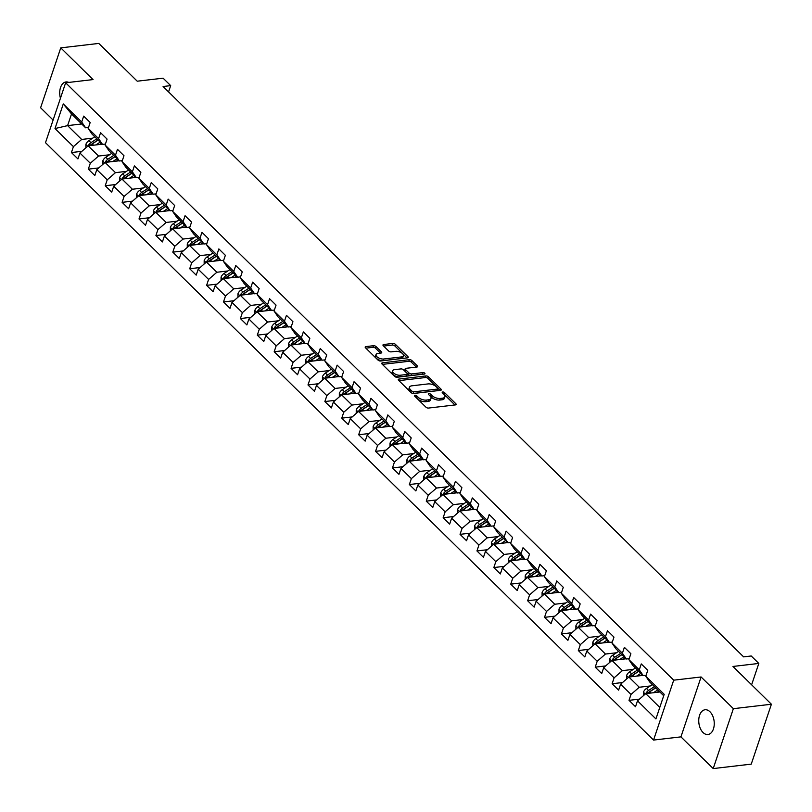 <?xml version="1.0" encoding="UTF-8"?>
<svg xmlns="http://www.w3.org/2000/svg" width="812" height="812" viewBox="0 0 812 812"><rect width="100%" height="100%" fill="white"/><g stroke="black" fill="none" stroke-linecap="round" stroke-linejoin="round"><path stroke-width="1.22" d="M414.952 395.231A1.34 0.639 18.6 0 0 414.435 395.535A1.34 0.639 18.6 0 0 414.658 396.094L425.955 407.188A1.908 0.913 18.6 0 0 428.503 408.06L455.39 404.914A1.908 0.913 18.6 0 0 456.131 404.477A1.908 0.913 18.6 0 0 455.816 403.696L444.519 392.592A1.34 0.639 18.6 0 0 442.733 391.983A1.34 0.639 18.6 0 0 442.205 392.287A1.34 0.639 18.6 0 0 442.428 392.846L443.89 394.277A6.11 2.923 18.6 0 1 444.905 396.784A6.11 2.923 18.6 0 1 442.52 398.174L440.277 398.438A6.11 2.923 18.6 0 1 432.096 395.657L430.634 394.216A1.34 0.639 18.6 0 0 428.848 393.607A1.34 0.639 18.6 0 0 428.32 393.911A1.34 0.639 18.6 0 0 428.543 394.47L430.005 395.901A6.11 2.923 18.6 0 1 431.02 398.408A6.11 2.923 18.6 0 1 428.624 399.798L426.391 400.062A6.11 2.923 18.6 0 1 418.21 397.281L416.749 395.84A1.34 0.639 18.6 0 0 414.952 395.231M703.009 732.495A12.454 7.673 -96.7 0 0 707.942 734.505A12.454 7.673 -96.7 0 0 714.184 725.258A12.454 7.673 -96.7 0 0 709.982 711.779A12.454 7.673 -96.7 0 0 705.049 709.769A12.454 7.673 -96.7 0 0 698.817 719.006A12.454 7.673 -96.7 0 0 703.009 732.495M376.037 346.572A1.908 0.913 18.6 0 0 373.479 345.709L365.938 346.592A1.908 0.913 18.6 0 0 365.197 347.028A1.908 0.913 18.6 0 0 365.512 347.81L378.057 360.132A1.908 0.913 18.6 0 0 380.615 361.005L407.492 357.859A1.908 0.913 18.6 0 0 408.243 357.422A1.908 0.913 18.6 0 0 407.918 356.641L395.373 344.318A1.908 0.913 18.6 0 0 392.825 343.446L383.711 344.511A1.908 0.913 18.6 0 0 382.97 344.948A1.908 0.913 18.6 0 0 383.284 345.729L388.654 351.007A1.908 0.913 18.6 0 0 391.211 351.87L395.728 351.342A5.105 2.446 18.6 0 1 401.158 352.631A5.105 2.446 18.6 0 1 403.412 355.768A5.105 2.446 18.6 0 1 401.412 356.935L383.721 359.005A5.105 2.446 18.6 0 1 378.28 357.716A5.105 2.446 18.6 0 1 376.027 354.58A5.105 2.446 18.6 0 1 378.027 353.413L380.98 353.068A1.908 0.913 18.6 0 0 381.721 352.631A1.908 0.913 18.6 0 0 381.407 351.85L376.037 346.572L375.489 348.196A1.908 0.913 18.6 0 0 372.941 347.323L365.867 348.155M733.368 708.683L701.091 676.975L680.933 736.87L713.21 768.578L733.368 708.683L771.4 704.237L732.952 666.459L758.814 663.434L751.232 655.984L743.619 656.878L163.08 86.508L170.682 85.625L163.1 78.175L137.238 81.2L98.79 43.422L60.758 47.867L40.6 107.763L53.105 120.054M701.091 676.975L673.706 680.172L65.65 82.783L93.035 79.586L60.758 47.867M399.007 379.072A1.908 0.913 18.6 0 0 398.256 379.508A1.908 0.913 18.6 0 0 398.57 380.29L411.116 392.612A1.908 0.913 18.6 0 0 413.673 393.485L440.561 390.339A1.908 0.913 18.6 0 0 441.302 389.902A1.908 0.913 18.6 0 0 440.987 389.121L428.442 376.798A1.908 0.913 18.6 0 0 425.884 375.926L399.007 379.072L398.59 380.31M394.591 376.372L382.046 364.05A1.908 0.913 18.6 0 1 381.731 363.268A1.908 0.913 18.6 0 1 382.472 362.832L409.349 359.686A1.908 0.913 18.6 0 1 411.907 360.558L417.277 365.826A1.908 0.913 18.6 0 1 417.591 366.618A1.908 0.913 18.6 0 1 416.85 367.054L405.949 368.323A1.908 0.913 18.6 0 0 405.198 368.76A1.908 0.913 18.6 0 0 405.513 369.541L409.075 373.043A1.908 0.913 18.6 0 0 411.633 373.916L422.981 372.586A1.34 0.639 18.6 0 1 424.402 372.921A1.34 0.639 18.6 0 1 424.991 373.743A1.34 0.639 18.6 0 1 424.473 374.048L397.149 377.245A1.908 0.913 18.6 0 1 394.591 376.372M771.4 704.237L751.242 764.133L713.21 768.578M673.706 680.172L653.548 740.067L45.492 142.679L65.65 82.783M81.87 151.326L71.426 152.544L77.932 158.929L79.911 153.021L90.315 163.232L88.325 169.14L94.821 175.534L96.811 169.617L107.214 179.838L105.225 185.745L111.721 192.129L113.71 186.222L124.104 196.433L122.115 202.34L128.621 208.725L130.61 202.817L141.004 213.038L139.014 218.946L145.51 225.33L147.5 219.423L157.904 229.634L155.914 235.541L162.41 241.925L164.4 236.018L174.793 246.239L172.804 252.146L179.31 258.531L181.299 252.623L191.693 262.834L189.703 268.742L196.2 275.126L198.189 269.219L208.593 279.44L206.603 285.347L213.099 291.731L215.089 285.824L225.482 296.035L223.493 301.942L229.999 308.327L231.988 302.419L242.382 312.64L240.393 318.548L246.889 324.932L248.878 319.025L259.282 329.236L257.292 335.143L263.788 341.527L265.778 335.62L276.171 345.841L274.182 351.748L280.688 358.133L282.677 352.225L293.071 362.436L291.082 368.343L297.578 374.728L299.567 368.821L309.971 379.031L307.981 384.949L314.477 391.333L316.467 385.426L326.86 395.637L324.871 401.544L331.377 407.928L333.367 402.021L343.76 412.232L341.771 418.15L348.267 424.534L350.256 418.616L360.66 428.837L358.671 434.745L365.167 441.129L367.156 435.222L377.55 445.433L375.57 451.35L382.066 457.735L384.056 451.817L394.449 462.038L392.46 467.945L398.956 474.33L400.945 468.422L411.349 478.633L409.36 484.541L415.856 490.925L417.845 485.018L428.239 495.239L426.259 501.146L432.755 507.53L434.745 501.623L445.138 511.834L443.149 517.741L449.645 524.126L451.634 518.218L462.038 528.439L460.049 534.347L466.545 540.731L468.534 534.824L478.928 545.035L476.948 550.942L483.444 557.326L485.434 551.419L495.827 561.64L493.838 567.547L500.334 573.932L502.323 568.024L512.727 578.235L510.738 584.143L517.234 590.527L519.223 584.62L529.617 594.841L527.638 600.748L534.134 607.132L536.123 601.225L546.517 611.436L544.527 617.343L551.033 623.728L553.013 617.82L563.416 628.041L561.427 633.949L567.923 640.333L569.912 634.426L580.316 644.637L578.327 650.544L584.823 656.928L586.812 651.021L597.206 661.242L595.216 667.149L601.722 673.534L603.702 667.626L614.105 677.837L612.116 683.745L618.612 690.129L620.601 684.222L631.005 694.433L629.016 700.35L635.512 706.734L637.501 700.827L655.913 718.914L664.196 694.311L645.784 676.213L647.773 670.306L641.267 663.922L639.277 669.829L643.185 675.594L632.792 665.383L628.884 659.618L630.873 653.711L624.377 647.326L622.388 653.234L626.296 658.999L615.892 648.778L611.984 643.013L613.973 637.105L607.477 630.721L605.488 636.628L609.396 642.393L598.992 632.183L595.094 626.417L597.084 620.51L590.578 614.126L588.588 620.033L592.496 625.798L582.102 615.577L578.195 609.812L580.184 603.905L573.688 597.52L571.699 603.428L575.606 609.193L565.203 598.982L561.295 593.217L563.284 587.309L556.788 580.925L554.799 586.832L558.707 592.598L548.303 582.377L544.405 576.611L546.385 570.704L539.889 564.32L537.899 570.227L541.807 575.992L531.413 565.781L527.506 560.016L529.495 554.109L522.999 547.724L521.01 553.632L524.917 559.397L514.514 549.176L510.606 543.421L512.595 537.503L506.099 531.119L504.11 537.036L508.018 542.792L497.614 532.581L493.716 526.815L495.696 520.908L489.2 514.524L487.21 520.431L491.118 526.196L480.724 515.975L476.817 510.22L478.806 504.303L472.31 497.918L470.321 503.836L474.218 509.591L463.825 499.38L459.917 493.615L461.906 487.707L455.41 481.323L453.421 487.23L457.329 492.996L446.925 482.775L443.027 477.02L445.006 471.112L438.51 464.718L436.521 470.635L440.429 476.39L430.035 466.179L426.127 460.414L428.117 454.507L421.611 448.122L419.631 454.03L423.529 459.795L413.135 449.584L409.228 443.819L411.217 437.912L404.721 431.527L402.732 437.435L406.639 443.2L396.236 432.979L392.328 427.213L394.317 421.306L387.821 414.922L385.832 420.829L389.74 426.594L379.346 416.383L375.438 410.618L377.428 404.711L370.922 398.327L368.942 404.234L372.84 409.999L362.446 399.778L358.539 394.013L360.528 388.106L354.032 381.721L352.043 387.628L355.95 393.394L345.547 383.183L341.639 377.418L343.628 371.51L337.132 365.126L335.143 371.033L339.051 376.798L328.657 366.577L324.749 360.812L326.739 354.905L320.232 348.521L318.253 354.428L322.151 360.193L311.757 349.982L307.849 344.217L309.839 338.31L303.343 331.925L301.353 337.833L305.261 343.598L294.857 333.377L290.95 327.612L292.939 321.704L286.443 315.32L284.454 321.227L288.361 326.992L277.968 316.781L274.06 311.016L276.05 305.109L269.543 298.725L267.564 304.632L271.462 310.397L261.068 300.176L257.16 294.411L259.15 288.504L252.654 282.119L250.664 288.027L254.572 293.792L244.168 283.581L240.261 277.816L242.25 271.908L235.754 265.524L233.765 271.431L237.672 277.197L227.279 266.975L223.371 261.22L225.36 255.303L218.854 248.919L216.865 254.826L220.773 260.591L210.379 250.38L206.471 244.615L208.461 238.708L201.965 232.323L199.975 238.231L203.883 243.996L193.479 233.775L189.572 228.02L191.561 222.102L185.065 215.718L183.076 221.635L186.983 227.39L176.59 217.18L172.682 211.414L174.671 205.507L168.165 199.123L166.176 205.03L170.084 210.795L159.69 200.574L155.782 194.819L157.772 188.902L151.276 182.517L149.286 188.435L153.194 194.19L142.79 183.979L138.882 178.214L140.872 172.306L134.376 165.922L132.386 171.829L136.294 177.595L125.901 167.373L121.993 161.618L123.982 155.711L117.476 149.327L115.487 155.234L119.394 160.989L109.001 150.778L105.093 145.013L107.082 139.106L100.586 132.721L98.597 138.629L102.505 144.394L92.101 134.183L88.193 128.418L90.183 122.51L83.687 116.126L81.697 122.033L85.605 127.799L71.527 113.964L67.599 125.616L81.677 139.451L92.659 138.162M71.426 152.544L73.415 146.637L55.003 128.55L63.285 103.936L81.697 122.033M88.193 128.418L98.597 138.629M105.093 145.013L115.487 155.234M121.993 161.618L132.386 171.829M138.882 178.214L149.286 188.435M155.782 194.819L166.176 205.03M172.682 211.414L183.076 221.635M189.572 228.02L199.975 238.231M206.471 244.615L216.865 254.826M223.371 261.22L233.765 271.431M240.261 277.816L250.664 288.027M257.16 294.411L267.564 304.632M274.06 311.016L284.454 321.227M290.95 327.612L301.353 337.833M307.849 344.217L318.253 354.428M324.749 360.812L335.143 371.033M341.639 377.418L352.043 387.628M358.539 394.013L368.942 404.234M375.438 410.618L385.832 420.829M392.328 427.213L402.732 437.435M409.228 443.819L419.631 454.03M426.127 460.414L436.521 470.635M443.027 477.02L453.421 487.23M459.917 493.615L470.321 503.836M476.817 510.22L487.21 520.431M493.716 526.815L504.11 537.036M510.606 543.421L521.01 553.632M527.506 560.016L537.899 570.227M544.405 576.611L554.799 586.832M561.295 593.217L571.699 603.428M578.195 609.812L588.588 620.033M595.094 626.417L605.488 636.628M611.984 643.013L622.388 653.234M628.884 659.618L639.277 669.829M109.559 154.767L98.577 156.046L88.183 145.835L102.292 144.181M105.418 144.049L102.505 144.394M88.183 145.835L79.911 153.021M98.577 156.046L90.315 163.232M126.459 171.362L115.477 172.651L105.073 162.43L119.181 160.786M122.318 160.654L119.394 160.989M105.073 162.43L96.811 169.617M115.477 172.651L107.214 179.838M143.348 187.968L132.376 189.247L121.973 179.036L136.081 177.381M139.207 177.249L136.294 177.595M121.973 179.036L113.71 186.222M132.376 189.247L124.104 196.433M160.248 204.563L149.266 205.852L138.872 195.631L152.981 193.987M156.107 193.855L153.194 194.19M138.872 195.631L130.61 202.817M149.266 205.852L141.004 213.038M177.148 221.168L166.166 222.447L155.762 212.236L169.87 210.582M173.007 210.45L170.084 210.795M155.762 212.236L147.5 219.423M166.166 222.447L157.904 229.634M194.038 237.764L183.065 239.053L172.662 228.832L186.77 227.187M189.896 227.055L186.983 227.39M172.662 228.832L164.4 236.018M183.065 239.053L174.793 246.239M210.937 254.369L199.955 255.648L189.561 245.437L203.67 243.783M206.796 243.651L203.883 243.996M189.561 245.437L181.299 252.623M199.955 255.648L191.693 262.834M227.837 270.964L216.855 272.253L206.451 262.032L220.559 260.388M223.696 260.256L220.773 260.591M206.451 262.032L198.189 269.219M216.855 272.253L208.593 279.44M244.727 287.57L233.754 288.849L223.351 278.638L237.459 276.983M240.585 276.851L237.672 277.197M223.351 278.638L215.089 285.824M233.754 288.849L225.482 296.035M261.626 304.165L250.644 305.454L240.25 295.233L254.359 293.589M257.485 293.457L254.572 293.792M240.25 295.233L231.988 302.419M250.644 305.454L242.382 312.64M278.526 320.77L267.544 322.049L257.15 311.838L271.249 310.184M274.385 310.052L271.462 310.397M257.15 311.838L248.878 319.025M267.544 322.049L259.282 329.236M295.416 337.366L284.444 338.645L274.04 328.434L288.148 326.789M291.275 326.657L288.361 326.992M274.04 328.434L265.778 335.62M284.444 338.645L276.171 345.841M312.315 353.961L301.333 355.25L290.94 345.039L305.048 343.385M308.174 343.253L305.261 343.598M290.94 345.039L282.677 352.225M301.333 355.25L293.071 362.436M329.215 370.566L318.233 371.845L307.839 361.634L321.938 359.98M325.074 359.858L322.151 360.193M307.839 361.634L299.567 368.821M318.233 371.845L309.971 379.031M346.105 387.162L335.133 388.451L324.729 378.23L338.837 376.585M341.964 376.453L339.051 376.798M324.729 378.23L316.467 385.426M335.133 388.451L326.86 395.637M363.005 403.767L352.022 405.046L341.629 394.835L355.737 393.181M358.863 393.049L355.95 393.394M341.629 394.835L333.367 402.021M352.022 405.046L343.76 412.232M379.904 420.362L368.922 421.651L358.528 411.43L372.627 409.786M375.763 409.654L372.84 409.999M358.528 411.43L350.256 418.616M368.922 421.651L360.66 428.837M396.794 436.968L385.822 438.247L375.418 428.036L389.527 426.381M392.653 426.249L389.74 426.594M375.418 428.036L367.156 435.222M385.822 438.247L377.55 445.433M413.694 453.563L402.711 454.852L392.318 444.631L406.426 442.987M409.552 442.855L406.639 443.2M392.318 444.631L384.056 451.817M402.711 454.852L394.449 462.038M430.593 470.168L419.611 471.447L409.218 461.236L423.316 459.582M426.452 459.45L423.529 459.795M409.218 461.236L400.945 468.422M419.611 471.447L411.349 478.633M447.483 486.764L436.511 488.053L426.107 477.832L440.216 476.187M443.342 476.055L440.429 476.39M426.107 477.832L417.845 485.018M436.511 488.053L428.239 495.239M464.383 503.369L453.4 504.648L443.007 494.437L457.115 492.782M460.242 492.651L457.329 492.996M443.007 494.437L434.745 501.623M453.4 504.648L445.138 511.834M481.283 519.964L470.3 521.253L459.907 511.032L474.005 509.388M477.141 509.256L474.218 509.591M459.907 511.032L451.634 518.218M470.3 521.253L462.038 528.439M498.172 536.57L487.2 537.848L476.796 527.638L490.905 525.983M494.031 525.851L491.118 526.196M476.796 527.638L468.534 534.824M487.2 537.848L478.928 545.035M515.072 553.165L504.09 554.454L493.696 544.233L507.804 542.589M510.931 542.457L508.018 542.792M493.696 544.233L485.434 551.419M504.09 554.454L495.827 561.64M531.972 569.77L520.989 571.049L510.596 560.838L524.694 559.184M527.83 559.052L524.917 559.397M510.596 560.838L502.323 568.024M520.989 571.049L512.727 578.235M548.861 586.365L537.889 587.655L527.485 577.433L541.594 575.789M544.72 575.657L541.807 575.992M527.485 577.433L519.223 584.62M537.889 587.655L529.617 594.841M565.761 602.971L554.779 604.25L544.385 594.039L558.494 592.384M561.62 592.252L558.707 592.598M544.385 594.039L536.123 601.225M554.779 604.25L546.517 611.436M582.661 619.566L571.678 620.855L561.285 610.634L575.383 608.99M578.52 608.858L575.606 609.193M561.285 610.634L553.013 617.82M571.678 620.855L563.416 628.041M599.56 636.172L588.578 637.45L578.174 627.24L592.283 625.585M595.419 625.453L592.496 625.798M578.174 627.24L569.912 634.426M588.578 637.45L580.316 644.637M616.45 652.767L605.468 654.046L595.074 643.835L609.183 642.19M612.309 642.059L609.396 642.393M595.074 643.835L586.812 651.021M605.468 654.046L597.206 661.242M633.35 669.362L622.368 670.651L611.974 660.44L626.082 658.786M629.209 658.654L626.296 658.999M611.974 660.44L603.702 667.626M622.368 670.651L614.105 677.837M650.25 685.967L639.267 687.246L628.864 677.035L642.972 675.381M646.108 675.259L643.185 675.594M628.864 677.035L620.601 684.222M639.267 687.246L631.005 694.433M659.78 707.404L645.763 693.631L659.872 691.986M663.708 695.752L649.691 681.978L645.784 676.213M645.763 693.631L637.501 700.827M680.933 736.87L653.548 740.067M168.571 91.908L170.682 85.625M751.618 684.8L758.814 663.434M81.707 123.962L67.599 125.616L55.003 128.55M88.518 127.454L85.605 127.799M63.285 103.936L71.527 113.964M81.677 139.451L73.415 146.637M639.45 699.122L629.016 700.35M622.55 682.527L612.116 683.745M605.661 665.921L595.216 667.149M588.761 649.326L578.327 650.544M571.861 632.721L561.427 633.949M554.972 616.125L544.527 617.343M538.072 599.53L527.638 600.748M521.172 582.925L510.738 584.143M504.282 566.329L493.838 567.547M487.383 549.724L476.948 550.942M470.483 533.129L460.049 534.347M453.593 516.523L443.149 517.741M436.694 499.928L426.259 501.146M419.794 483.323L409.36 484.541M402.904 466.727L392.46 467.945M386.004 450.122L375.57 451.35M369.105 433.527L358.671 434.745M352.215 416.921L341.771 418.15M335.315 400.326L324.871 401.544M318.416 383.721L307.981 384.949M301.526 367.125L291.082 368.343M284.626 350.52L274.182 351.748M267.727 333.925L257.292 335.143M250.827 317.319L240.393 318.548M233.937 300.724L223.493 301.942M217.037 284.129L206.603 285.347M200.138 267.524L189.703 268.742M183.248 250.928L172.804 252.146M166.348 234.323L155.914 235.541M149.449 217.728L139.014 218.946M132.559 201.122L122.115 202.34M115.659 184.527L105.225 185.745M98.759 167.922L88.325 169.14M68.787 82.418A12.454 7.673 -96.7 0 0 66.016 81.951A12.454 7.673 -96.7 0 0 60.443 98.252M415.703 397.119A1.34 0.639 18.6 0 1 416.201 397.464L417.662 398.895A6.11 2.923 18.6 0 0 425.843 401.686L426.391 400.062M431.02 398.408L430.472 400.032A6.11 2.923 18.6 0 1 428.086 401.422L425.843 401.686M444.905 396.784L444.357 398.408A6.11 2.923 18.6 0 1 441.972 399.798L439.728 400.062A6.11 2.923 18.6 0 1 431.548 397.271L430.086 395.84A1.34 0.639 18.6 0 0 429.599 395.495M454.923 404.965L443.971 394.216A1.34 0.639 18.6 0 0 443.484 393.871M440.094 390.399L427.894 378.412A1.908 0.913 18.6 0 0 425.336 377.55L398.925 380.635M412.039 391.222A1.34 0.639 18.6 0 0 413.826 391.831L437.424 389.07A1.34 0.639 18.6 0 0 437.952 388.765A1.34 0.639 18.6 0 0 437.729 388.217L436.186 386.705A6.11 2.923 18.6 0 0 428.005 383.924L411.877 385.812A6.11 2.923 18.6 0 0 409.492 387.202A6.11 2.923 18.6 0 0 410.496 389.709L412.039 391.222L411.491 392.846A1.34 0.639 18.6 0 0 411.958 393.16M412.831 393.444A1.34 0.639 18.6 0 0 413.288 393.455L413.826 391.831M437.952 388.765L437.404 390.389A1.34 0.639 18.6 0 1 436.876 390.694L413.288 393.455M409.492 387.202L408.943 388.816A6.11 2.923 18.6 0 0 409.958 391.323L410.496 389.709M411.491 392.846L409.958 391.323M382.391 364.395L408.812 361.31L409.349 359.686M416.383 367.105L411.359 362.172A1.908 0.913 18.6 0 0 408.812 361.31M405.198 368.76L404.66 370.384A1.908 0.913 18.6 0 0 404.975 371.165L408.537 374.667A1.908 0.913 18.6 0 0 411.085 375.53L422.443 374.2L422.981 372.586M422.971 374.22A1.34 0.639 18.6 0 0 422.443 374.2M394.632 369.653A5.105 2.446 18.6 0 0 392.632 370.81A5.105 2.446 18.6 0 0 394.896 373.946A5.105 2.446 18.6 0 0 400.326 375.235L406.558 374.505A1.908 0.913 18.6 0 0 407.299 374.068A1.908 0.913 18.6 0 0 406.985 373.287L403.422 369.785A1.908 0.913 18.6 0 0 400.874 368.922L394.632 369.653M392.632 370.81L392.094 372.434A5.105 2.446 18.6 0 0 394.348 375.57A5.105 2.446 18.6 0 0 399.778 376.859L400.326 375.235M407.299 374.068L406.761 375.692A1.908 0.913 18.6 0 1 406.01 376.129L399.778 376.859M380.513 353.129L375.489 348.196M376.027 354.58L375.489 356.194A5.105 2.446 18.6 0 0 377.742 359.34A5.105 2.446 18.6 0 0 383.173 360.619L383.721 359.005M403.412 355.768L402.864 357.392A5.105 2.446 18.6 0 1 400.864 358.549L383.173 360.619M407.025 357.909L394.835 345.932A1.908 0.913 18.6 0 0 392.277 345.059L383.629 346.074M657.07 692.311L658.948 691.073M653.467 692.737L657.75 689.906M643.469 695.63L643.469 692.179A5.156 3.228 -45.5 0 1 646.474 688.454L652.341 684.587M648.047 693.367A5.156 3.228 -45.5 0 1 649.833 691.753L655.7 687.886M654.401 686.607L648.534 690.474A5.156 3.228 134.5 0 0 646.129 692.961L645.936 693.621M646.129 692.961L648.321 692.707A2.629 1.644 -45.5 0 1 649.021 692.108L655.588 687.774M640.181 675.716L642.048 674.478M636.567 676.132L640.861 673.31M626.57 679.035L626.58 675.574A5.156 3.228 -45.5 0 1 629.574 671.859L635.441 667.982M631.147 676.772A5.156 3.228 -45.5 0 1 632.934 675.158L638.8 671.28M637.501 670.012L631.634 673.879A5.156 3.228 134.5 0 0 629.229 676.355L629.036 677.015M629.229 676.355L631.421 676.102A2.629 1.644 -45.5 0 1 632.132 675.513L638.689 671.179M623.281 659.111L625.149 657.872M619.678 659.537L623.961 656.705M609.68 662.43L609.68 658.979A5.156 3.228 -45.5 0 1 612.684 655.254L618.541 651.386M614.258 660.166A5.156 3.228 -45.5 0 1 616.034 658.552L621.901 654.685M620.601 653.406L614.735 657.273A5.156 3.228 134.5 0 0 612.339 659.76L612.136 660.42M612.339 659.76L614.522 659.506A2.629 1.644 -45.5 0 1 615.232 658.908L621.799 654.573M606.381 642.515L608.259 641.277M602.778 642.931L607.061 640.11M592.78 645.834L592.78 642.373A5.156 3.228 -45.5 0 1 595.785 638.658L601.651 634.781M597.358 643.571A5.156 3.228 -45.5 0 1 599.144 641.957L605.011 638.08M603.702 636.811L597.845 640.678A5.156 3.228 134.5 0 0 595.44 643.165L595.237 643.814M595.44 643.165L597.632 642.901A2.629 1.644 -45.5 0 1 598.332 642.312L604.899 637.978M589.492 625.91L591.359 624.682M585.878 626.336L590.172 623.504M575.881 629.229L575.891 625.778A5.156 3.228 -45.5 0 1 578.885 622.053L584.752 618.186M580.458 626.966A5.156 3.228 -45.5 0 1 582.245 625.352L588.111 621.484M586.812 620.206L580.945 624.073A5.156 3.228 134.5 0 0 578.54 626.559L578.347 627.219M578.54 626.559L580.732 626.306A2.629 1.644 -45.5 0 1 581.443 625.707L588 621.383M572.592 609.315L574.46 608.076M568.989 609.731L573.272 606.909M558.981 612.634L558.991 609.173A5.156 3.228 -45.5 0 1 561.995 605.458L567.852 601.58M563.569 610.37A5.156 3.228 -45.5 0 1 565.345 608.756L571.212 604.879M569.912 603.61L564.046 607.477A5.156 3.228 134.5 0 0 561.65 609.964L561.447 610.614M561.65 609.964L563.832 609.7A2.629 1.644 -45.5 0 1 564.543 609.112L571.11 604.778M555.692 592.709L557.57 591.481M552.089 593.136L556.372 590.304M542.091 596.028L542.091 592.577A5.156 3.228 -45.5 0 1 545.096 588.852L550.962 584.985M546.669 593.765A5.156 3.228 -45.5 0 1 548.455 592.151L554.322 588.284M553.013 587.005L547.156 590.882A5.156 3.228 134.5 0 0 544.75 593.359L544.547 594.019M544.75 593.359L546.943 593.105A2.629 1.644 -45.5 0 1 547.643 592.506L554.21 588.182M538.803 576.114L540.67 574.876M535.189 576.53L539.483 573.708M525.191 579.433L525.202 575.972A5.156 3.228 -45.5 0 1 528.196 572.257L534.063 568.39M529.769 577.17A5.156 3.228 -45.5 0 1 531.555 575.556L537.422 571.689M536.123 570.41L530.256 574.277A5.156 3.228 134.5 0 0 527.851 576.764L527.658 577.413M527.851 576.764L530.043 576.5A2.629 1.644 -45.5 0 1 530.743 575.911L537.311 571.577M521.903 559.509L523.77 558.28M518.3 559.935L522.583 557.103M508.292 562.828L508.302 559.377A5.156 3.228 -45.5 0 1 511.306 555.652L517.163 551.784M512.88 560.564A5.156 3.228 -45.5 0 1 514.656 558.95L520.522 555.083M519.223 553.804L513.357 557.682A5.156 3.228 134.5 0 0 510.951 560.158L510.758 560.818M510.951 560.158L513.143 559.904A2.629 1.644 -45.5 0 1 513.854 559.306L520.421 554.982M505.003 542.913L506.881 541.675M501.4 543.329L505.683 540.508M491.402 546.232L491.402 542.771A5.156 3.228 -45.5 0 1 494.406 539.056L500.273 535.189M495.98 543.969A5.156 3.228 -45.5 0 1 497.766 542.355L503.623 538.488M502.323 537.209L496.467 541.076A5.156 3.228 134.5 0 0 494.061 543.563L493.858 544.213M494.061 543.563L496.244 543.299A2.629 1.644 -45.5 0 1 496.954 542.71L503.521 538.376M488.113 526.308L489.981 525.08M484.5 526.734L488.794 523.902M474.502 529.627L474.512 526.176A5.156 3.228 -45.5 0 1 477.507 522.451L483.373 518.584M479.08 527.364A5.156 3.228 -45.5 0 1 480.866 525.75L486.733 521.883M485.434 520.604L479.567 524.481A5.156 3.228 134.5 0 0 477.162 526.958L476.969 527.617M477.162 526.958L479.354 526.704A2.629 1.644 -45.5 0 1 480.054 526.105L486.621 521.781M471.214 509.713L473.081 508.474M467.61 510.129L471.894 507.307M457.603 513.032L457.613 509.571A5.156 3.228 -45.5 0 1 460.607 505.856L466.474 501.989M462.19 510.768A5.156 3.228 -45.5 0 1 463.967 509.154L469.833 505.287M468.534 504.008L462.667 507.876A5.156 3.228 134.5 0 0 460.262 510.362L460.069 511.012M460.262 510.362L462.454 510.109A2.629 1.644 -45.5 0 1 463.165 509.51L469.732 505.176M454.314 493.107L456.192 491.879M450.711 493.534L454.994 490.702M440.713 496.426L440.713 492.975A5.156 3.228 -45.5 0 1 443.717 489.26L449.584 485.383M445.291 494.163A5.156 3.228 -45.5 0 1 447.077 492.559L452.934 488.682M451.634 487.403L445.778 491.28A5.156 3.228 134.5 0 0 443.372 493.757L443.169 494.417M443.372 493.757L445.555 493.503A2.629 1.644 -45.5 0 1 446.265 492.914L452.832 488.58M437.414 476.512L439.292 475.274M433.811 476.938L438.104 474.106M423.813 479.831L423.823 476.37A5.156 3.228 -45.5 0 1 426.818 472.655L432.684 468.788M428.391 477.568A5.156 3.228 -45.5 0 1 430.177 475.954L436.044 472.087M434.745 470.808L428.878 474.675A5.156 3.228 134.5 0 0 426.473 477.162L426.28 477.811M426.473 477.162L428.665 476.908A2.629 1.644 -45.5 0 1 429.365 476.309L435.932 471.975M420.525 459.917L422.392 458.678M416.921 460.333L421.205 457.501M406.913 463.236L406.924 459.775A5.156 3.228 -45.5 0 1 409.918 456.06L415.785 452.182M411.501 460.972A5.156 3.228 -45.5 0 1 413.278 459.359L419.144 455.481M417.845 454.202L411.978 458.08A5.156 3.228 134.5 0 0 409.573 460.556L409.38 461.216M409.573 460.556L411.765 460.302A2.629 1.644 -45.5 0 1 412.476 459.714L419.033 455.38M403.625 443.311L405.503 442.073M400.022 443.738L404.305 440.906M390.024 446.63L390.024 443.169A5.156 3.228 -45.5 0 1 393.028 439.454L398.895 435.587M394.602 444.367A5.156 3.228 -45.5 0 1 396.388 442.753L402.244 438.886M400.945 437.607L395.089 441.474A5.156 3.228 134.5 0 0 392.683 443.961L392.48 444.611M392.683 443.961L394.865 443.707A2.629 1.644 -45.5 0 1 395.576 443.108L402.143 438.774M386.725 426.716L388.603 425.478M383.122 427.132L387.405 424.3M373.124 430.035L373.134 426.574A5.156 3.228 -45.5 0 1 376.129 422.859L381.995 418.982M377.702 427.772A5.156 3.228 -45.5 0 1 379.488 426.158L385.355 422.281M384.056 421.002L378.189 424.879A5.156 3.228 134.5 0 0 375.783 427.356L375.591 428.015M375.783 427.356L377.976 427.102A2.629 1.644 -45.5 0 1 378.676 426.513L385.243 422.179M369.836 410.111L371.703 408.872M366.232 410.537L370.516 407.705M356.224 413.43L356.235 409.979A5.156 3.228 -45.5 0 1 359.229 406.254L365.095 402.387M360.812 411.166A5.156 3.228 -45.5 0 1 362.588 409.552L368.455 405.685M367.156 404.406L361.289 408.274A5.156 3.228 134.5 0 0 358.884 410.76L358.691 411.41M358.884 410.76L361.076 410.507A2.629 1.644 -45.5 0 1 361.787 409.908L368.343 405.574M352.936 393.515L354.814 392.277M349.333 393.932L353.616 391.11M339.335 396.835L339.335 393.373A5.156 3.228 -45.5 0 1 342.339 389.658L348.206 385.781M343.912 394.571A5.156 3.228 -45.5 0 1 345.699 392.957L351.555 389.08M350.256 387.811L344.4 391.678A5.156 3.228 134.5 0 0 341.994 394.155L341.791 394.815M341.994 394.155L344.176 393.901A2.629 1.644 -45.5 0 1 344.887 393.312L351.454 388.978M336.036 376.91L337.914 375.672M332.433 377.336L336.716 374.505M322.435 380.229L322.445 376.778A5.156 3.228 -45.5 0 1 325.439 373.053L331.306 369.186M327.013 377.966A5.156 3.228 -45.5 0 1 328.799 376.352L334.666 372.485M333.367 371.206L327.5 375.073A5.156 3.228 134.5 0 0 325.094 377.56L324.901 378.219M325.094 377.56L327.287 377.306A2.629 1.644 -45.5 0 1 327.987 376.707L334.554 372.373M319.146 360.315L321.014 359.077M315.543 360.731L319.827 357.909M305.535 363.634L305.545 360.173A5.156 3.228 -45.5 0 1 308.54 356.458L314.406 352.581M310.123 361.37A5.156 3.228 -45.5 0 1 311.899 359.757L317.766 355.879M316.467 354.611L310.6 358.478A5.156 3.228 134.5 0 0 308.195 360.964L308.002 361.614M308.195 360.964L310.387 360.701A2.629 1.644 -45.5 0 1 311.097 360.112L317.654 355.778M302.247 343.709L304.124 342.471M298.643 344.136L302.927 341.304M288.646 347.028L288.646 343.577A5.156 3.228 -45.5 0 1 291.65 339.852L297.517 335.985M293.223 344.765A5.156 3.228 -45.5 0 1 295.01 343.151L300.866 339.284M299.567 338.005L293.7 341.872A5.156 3.228 134.5 0 0 291.305 344.359L291.102 345.019M291.305 344.359L293.487 344.105A2.629 1.644 -45.5 0 1 294.198 343.506L300.765 339.172M285.347 327.114L287.225 325.876M281.744 327.53L286.027 324.709M271.746 330.433L271.756 326.972A5.156 3.228 -45.5 0 1 274.75 323.257L280.617 319.38M276.324 328.17A5.156 3.228 -45.5 0 1 278.11 326.556L283.977 322.679M282.677 321.41L276.811 325.277A5.156 3.228 134.5 0 0 274.405 327.764L274.212 328.413M274.405 327.764L276.598 327.5A2.629 1.644 -45.5 0 1 277.298 326.911L283.865 322.577M268.457 310.509L270.325 309.281M264.844 310.935L269.137 308.103M254.846 313.828L254.856 310.377A5.156 3.228 -45.5 0 1 257.851 306.652L263.717 302.785M259.424 311.564A5.156 3.228 -45.5 0 1 261.21 309.951L267.077 306.083M265.778 304.804L259.911 308.672A5.156 3.228 134.5 0 0 257.505 311.158L257.313 311.818M257.505 311.158L259.698 310.905A2.629 1.644 -45.5 0 1 260.408 310.306L266.965 305.982M251.558 293.914L253.435 292.675M247.954 294.33L252.238 291.508M237.957 297.233L237.957 293.771A5.156 3.228 -45.5 0 1 240.961 290.057L246.828 286.179M242.534 294.969A5.156 3.228 -45.5 0 1 244.31 293.355L250.177 289.478M248.878 288.209L243.011 292.076A5.156 3.228 134.5 0 0 240.616 294.563L240.413 295.213M240.616 294.563L242.798 294.299A2.629 1.644 -45.5 0 1 243.509 293.711L250.076 289.377M234.658 277.308L236.536 276.08M231.055 277.734L235.338 274.903M221.057 280.627L221.067 277.176A5.156 3.228 -45.5 0 1 224.061 273.451L229.928 269.584M225.635 278.364A5.156 3.228 -45.5 0 1 227.421 276.75L233.288 272.883M231.988 271.604L226.122 275.481A5.156 3.228 134.5 0 0 223.716 277.958L223.523 278.617M223.716 277.958L225.909 277.704A2.629 1.644 -45.5 0 1 226.609 277.105L233.176 272.781M217.768 260.713L219.636 259.475M214.155 261.129L218.448 258.307M204.157 264.032L204.167 260.571A5.156 3.228 -45.5 0 1 207.161 256.856L213.028 252.989M208.735 261.768A5.156 3.228 -45.5 0 1 210.521 260.155L216.388 256.287M215.089 255.009L209.222 258.876A5.156 3.228 134.5 0 0 206.816 261.362L206.624 262.012M206.816 261.362L209.009 261.099A2.629 1.644 -45.5 0 1 209.719 260.51L216.276 256.176M200.868 244.107L202.736 242.879M197.265 244.534L201.549 241.702M187.267 247.427L187.267 243.976A5.156 3.228 -45.5 0 1 190.272 240.25L196.139 236.383M191.845 245.163A5.156 3.228 -45.5 0 1 193.621 243.549L199.488 239.682M198.189 238.403L192.322 242.28A5.156 3.228 134.5 0 0 189.927 244.757L189.724 245.417M189.927 244.757L192.109 244.503A2.629 1.644 -45.5 0 1 192.82 243.904L199.387 239.581M183.969 227.512L185.846 226.274M180.365 227.928L184.649 225.107M170.368 230.831L170.378 227.37A5.156 3.228 -45.5 0 1 173.372 223.655L179.239 219.788M174.945 228.568A5.156 3.228 -45.5 0 1 176.732 226.954L182.599 223.087M181.299 221.808L175.433 225.675A5.156 3.228 134.5 0 0 173.027 228.162L172.834 228.811M173.027 228.162L175.219 227.908A2.629 1.644 -45.5 0 1 175.92 227.309L182.487 222.975M167.079 210.907L168.947 209.679M163.466 211.333L167.759 208.501M153.468 214.226L153.478 210.775A5.156 3.228 -45.5 0 1 156.472 207.05L162.339 203.183M158.046 211.962A5.156 3.228 -45.5 0 1 159.832 210.349L165.699 206.481M164.4 205.203L158.533 209.08A5.156 3.228 134.5 0 0 156.127 211.556L155.934 212.216M156.127 211.556L158.32 211.303A2.629 1.644 -45.5 0 1 159.03 210.714L165.587 206.38M150.179 194.312L152.047 193.073M146.576 194.738L150.859 191.906M136.578 197.631L136.578 194.169A5.156 3.228 -45.5 0 1 139.583 190.455L145.439 186.587M141.156 195.367A5.156 3.228 -45.5 0 1 142.932 193.753L148.799 189.886M147.5 188.607L141.633 192.474A5.156 3.228 134.5 0 0 139.238 194.961L139.035 195.611M139.238 194.961L141.42 194.707A2.629 1.644 -45.5 0 1 142.13 194.109L148.697 189.775M133.28 177.706L135.157 176.478M129.676 178.132L133.96 175.301M119.679 181.025L119.679 177.574A5.156 3.228 -45.5 0 1 122.683 173.859L128.55 169.982M124.256 178.762A5.156 3.228 -45.5 0 1 126.043 177.158L131.909 173.281M130.61 172.002L124.743 175.879A5.156 3.228 134.5 0 0 122.338 178.356L122.145 179.016M122.338 178.356L124.53 178.102A2.629 1.644 -45.5 0 1 125.231 177.513L131.798 173.179M116.39 161.111L118.258 159.873M112.777 161.537L117.07 158.705M102.779 164.43L102.789 160.969A5.156 3.228 -45.5 0 1 105.783 157.254L111.65 153.387M107.357 162.167A5.156 3.228 -45.5 0 1 109.143 160.553L115.01 156.686M113.71 155.407L107.844 159.274A5.156 3.228 134.5 0 0 105.438 161.761L105.245 162.41M105.438 161.761L107.631 161.507A2.629 1.644 -45.5 0 1 108.341 160.908L114.898 156.574M99.49 144.516L101.358 143.277M95.887 144.932L100.17 142.1M85.889 147.835L85.889 144.374A5.156 3.228 -45.5 0 1 88.894 140.659L94.75 136.781M90.467 145.571A5.156 3.228 -45.5 0 1 92.243 143.957L98.11 140.08M96.811 138.801L90.944 142.679A5.156 3.228 134.5 0 0 88.549 145.155L88.346 145.815M88.549 145.155L90.731 144.901A2.629 1.644 -45.5 0 1 91.441 144.313L98.008 139.979M417.662 398.895L418.21 397.281M428.086 401.422L428.624 399.798M430.086 395.84L430.634 394.216M431.548 397.271L432.096 395.657M439.728 400.062L440.277 398.438M441.972 399.798L442.52 398.174M443.971 394.216L444.519 392.592M455.41 404.914L455.816 403.696M416.201 397.464L416.749 395.84M425.336 377.55L425.884 375.926M427.894 378.412L428.442 376.798M440.581 390.339L440.987 389.121M436.876 390.694L437.424 389.07M382.056 364.06L382.472 362.832M411.359 362.172L411.907 360.558M416.871 367.044L417.277 365.826M404.975 371.165L405.513 369.541M408.537 374.667L409.075 373.043M411.085 375.53L411.633 373.916M406.01 376.129L406.558 374.505M381.001 353.068L381.407 351.85M400.864 358.549L401.412 356.935M383.294 345.739L383.711 344.511M392.277 345.059L392.825 343.446M394.835 345.932L395.373 344.318M407.512 357.859L407.918 356.641M365.522 347.82L365.938 346.592M372.941 347.323L373.479 345.709M643.469 692.281L645.276 694.057M649.833 691.753L651.112 693.012M646.474 688.454L648.534 690.474M626.58 675.685L628.386 677.452M632.934 675.158L634.213 676.406M629.574 671.859L631.634 673.879M609.68 659.08L611.487 660.856M616.034 658.552L617.313 659.811M612.684 655.254L614.735 657.273M592.78 642.485L594.587 644.261M599.144 641.957L600.423 643.206M595.785 638.658L597.845 640.678M575.891 625.879L577.697 627.656M582.245 625.352L583.523 626.61M578.885 622.053L580.945 624.073M558.991 609.284L560.798 611.06M565.345 608.756L566.624 610.015M561.995 605.458L564.046 607.477M542.091 592.679L543.898 594.455M548.455 592.151L549.734 593.41M545.096 588.852L547.156 590.882M525.202 576.084L527.008 577.86M531.555 575.556L532.834 576.814M528.196 572.257L530.256 574.277M508.302 559.478L510.109 561.254M514.656 558.95L515.935 560.209M511.306 555.652L513.357 557.682M491.402 542.883L493.209 544.659M497.766 542.355L499.045 543.614M494.406 539.056L496.467 541.076M474.512 526.277L476.319 528.054M480.866 525.75L482.145 527.008M477.507 522.451L479.567 524.481M457.613 509.682L459.419 511.458M463.967 509.154L465.246 510.413M460.607 505.856L462.667 507.876M440.713 493.077L442.52 494.853M447.077 492.559L448.356 493.808M443.717 489.26L445.778 491.28M423.823 476.482L425.63 478.258M430.177 475.954L431.456 477.212M426.818 472.655L428.878 474.675M406.924 459.886L408.73 461.652M413.278 459.359L414.556 460.607M409.918 456.06L411.978 458.08M390.024 443.281L391.831 445.057M396.388 442.753L397.657 444.012M393.028 439.454L395.089 441.474M373.134 426.686L374.931 428.452M379.488 426.158L380.767 427.406M376.129 422.859L378.189 424.879M356.235 410.08L358.041 411.857M362.588 409.552L363.867 410.811M359.229 406.254L361.289 408.274M339.335 393.485L341.142 395.251M345.699 392.957L346.968 394.206M342.339 389.658L344.4 391.678M322.445 376.88L324.242 378.656M328.799 376.352L330.078 377.61M325.439 373.053L327.5 375.073M305.545 360.284L307.352 362.061M311.899 359.757L313.178 361.005M308.54 356.458L310.6 358.478M288.646 343.679L290.452 345.455M295.01 343.151L296.278 344.41M291.65 339.852L293.7 341.872M271.746 327.084L273.553 328.86M278.11 326.556L279.389 327.804M274.75 323.257L276.811 325.277M254.856 310.478L256.663 312.255M261.21 309.951L262.489 311.209M257.851 306.652L259.911 308.672M237.957 293.883L239.763 295.659M244.31 293.355L245.589 294.614M240.961 290.057L243.011 292.076M221.057 277.278L222.864 279.054M227.421 276.75L228.7 278.008M224.061 273.451L226.122 275.481M204.167 260.682L205.974 262.459M210.521 260.155L211.8 261.413M207.161 256.856L209.222 258.876M187.267 244.077L189.074 245.853M193.621 243.549L194.9 244.808M190.272 240.25L192.322 242.28M170.368 227.482L172.174 229.258M176.732 226.954L178.011 228.213M173.372 223.655L175.433 225.675M153.478 210.876L155.285 212.653M159.832 210.349L161.111 211.607M156.472 207.05L158.533 209.08M136.578 194.281L138.385 196.057M142.932 193.753L144.211 195.012M139.583 190.455L141.633 192.474M119.679 177.676L121.485 179.452M126.043 177.158L127.322 178.407M122.683 173.859L124.743 175.879M102.789 161.08L104.596 162.857M109.143 160.553L110.422 161.811M105.783 157.254L107.844 159.274M85.889 144.485L87.696 146.251M92.243 143.957L93.522 145.206M88.894 140.659L90.944 142.679"/></g></svg>
